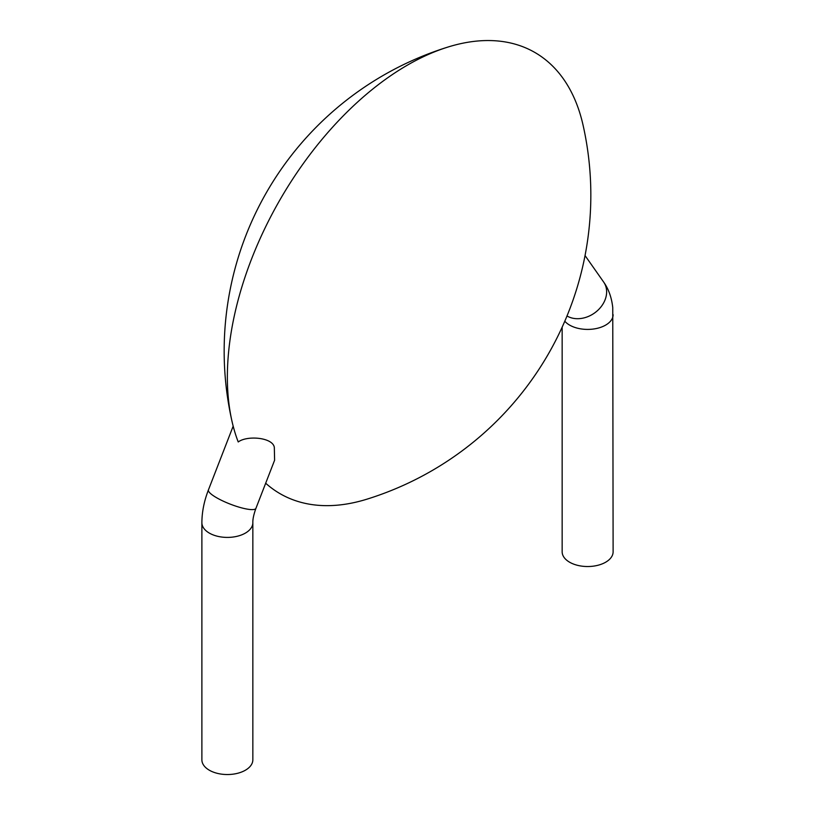<?xml version="1.0" encoding="UTF-8"?>
<svg xmlns="http://www.w3.org/2000/svg" width="815" height="815" viewBox="0 0 815 815"><rect width="100%" height="100%" fill="white"/><g stroke="black" fill="none" stroke-linecap="round" stroke-linejoin="round"><path stroke-width="1.22" d="M201.886 522.7L201.886 759.825A25.479 14.711 0 0 0 217.615 773.415A25.479 14.711 0 0 0 245.376 770.226A25.479 14.711 0 0 0 252.844 759.825L252.844 522.7C252.711 519.216 253.75 514.418 255.941 508.326A25.479 5.379 21.2 0 1 250.205 509.518A25.479 5.379 21.2 0 1 222.964 501.021A25.479 5.379 21.2 0 1 208.436 489.897C204.117 501.072 201.937 512.003 201.886 522.7A25.479 14.711 0 0 0 217.615 536.29A25.479 14.711 0 0 0 245.376 533.102A25.479 14.711 0 0 0 252.844 522.7M231.959 421.141A254.749 147.077 -60 0 1 447.934 47.056A318.441 318.441 0 0 0 231.959 421.141A254.749 147.077 -60 0 0 238.225 441.964C247.179 435.179 272.821 437.431 274.319 447.364L274.604 460.231L255.941 508.326M447.934 47.056A254.749 147.077 -60 0 1 583.041 125.062A318.441 318.441 0 0 1 367.066 499.137A254.749 147.077 -60 0 1 265.68 483.224M562.156 327.161L562.156 551.826A25.479 14.711 0 0 0 587.635 566.527A25.479 14.711 0 0 0 613.114 551.826L612.748 307.53C611.647 297.577 608.622 289.07 603.65 282.041A25.479 20.09 -35.1 0 1 597.721 310.413A25.479 20.09 -35.1 0 1 567.006 315.976M564.795 321.212A25.479 14.711 0 0 0 593.432 329.026A25.479 14.711 0 0 0 613.114 314.702M233.172 426.153L208.436 489.897M585.048 255.564L603.65 282.041"/></g></svg>
